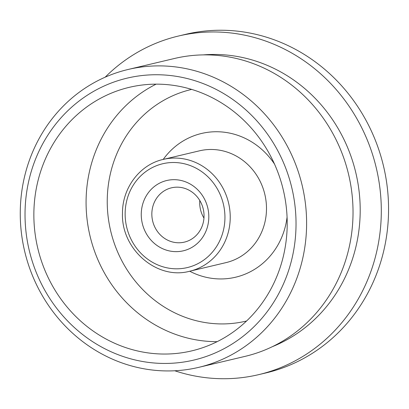 <?xml version="1.0" encoding="UTF-8"?>
<svg xmlns="http://www.w3.org/2000/svg" width="409" height="409" viewBox="0 0 409 409"><rect width="100%" height="100%" fill="white"/><g stroke="black" fill="none" stroke-linecap="round" stroke-linejoin="round"><path stroke-width="0.61" d="M174.766 370.769A173.994 162.107 -103.3 0 0 258.692 374.644L265.942 372.926A173.994 162.107 -103.3 0 0 371.536 131.371A173.994 162.107 -103.3 0 0 185.671 34.32L178.421 36.043A173.994 162.107 -103.3 0 0 105.169 77.183M258.692 374.644A173.994 162.107 -103.3 0 0 364.281 133.094A173.994 162.107 -103.3 0 0 178.421 36.043M272.389 346.663A151.422 141.079 -103.3 0 0 345.38 142.465A151.422 141.079 -103.3 0 0 203.217 54.893M198.743 367.348L245.16 356.346A153.068 142.608 -103.3 0 0 338.049 143.845A153.068 142.608 -103.3 0 0 174.546 58.467L128.124 69.474A153.068 142.608 76.7 0 1 291.632 154.847A153.068 142.608 76.7 0 1 198.743 367.348A153.068 142.608 76.7 0 1 24.673 251.305A153.068 142.608 76.7 0 1 128.124 69.474M281.857 158.948A144.858 134.96 -103.3 0 0 47.602 135.537A144.858 134.96 -103.3 0 0 152.138 362.814A144.858 134.96 -103.3 0 0 281.857 158.948M273.953 162.864A135.42 126.166 -103.3 0 0 129.295 87.332A135.42 126.166 -103.3 0 0 37.766 248.202A135.42 126.166 -103.3 0 0 191.77 350.866A135.42 126.166 -103.3 0 0 273.953 162.864M205.282 200.666A36.11 33.645 76.7 0 1 172.946 251.489A36.11 33.645 76.7 0 1 146.887 194.827A36.11 33.645 76.7 0 1 205.282 200.666M203.958 218.089A27.904 25.997 76.7 0 1 202.435 215.211A27.904 25.997 76.7 0 1 199.791 200.507M201.31 203.385A27.904 25.997 -103.3 0 0 171.504 187.818A27.904 25.997 -103.3 0 0 154.571 226.56A27.904 25.997 -103.3 0 0 184.377 242.123A27.904 25.997 -103.3 0 0 201.31 203.385M287.077 217.143A73.865 68.819 76.7 0 1 189.72 271.223M163.217 159.418A73.865 68.819 76.7 0 1 274.485 164.04M191.673 89.413A119.004 110.875 -103.3 0 0 110.67 230.921A119.004 110.875 -103.3 0 0 246.571 321.004M217.169 341.663A135.42 126.166 76.7 0 1 89.985 235.824A135.42 126.166 76.7 0 1 156.12 84.157M224.607 191.458A57.449 53.528 76.7 0 1 189.74 271.218C156.826 280.334 120.854 249.004 122.485 212.961C122.363 187.741 139.965 164.505 163.237 159.413A57.449 53.528 76.7 0 1 224.607 191.458M189.74 271.218L226.008 262.619A57.449 53.528 -103.3 0 0 260.87 182.864A57.449 53.528 -103.3 0 0 199.5 150.819L163.237 159.413M219.72 193.508A53.349 49.704 -103.3 0 0 133.452 184.883A53.349 49.704 -103.3 0 0 171.949 268.585A53.349 49.704 -103.3 0 0 219.72 193.508"/></g></svg>
